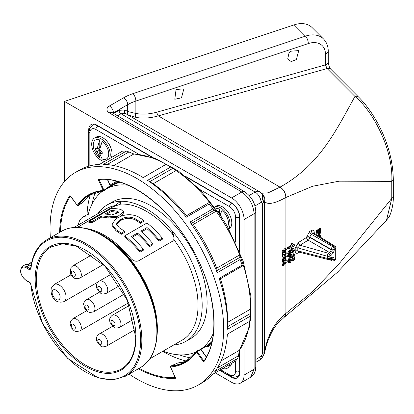 <?xml version="1.0" encoding="UTF-8"?>
<svg xmlns="http://www.w3.org/2000/svg" width="414" height="414" viewBox="0 0 414 414"><rect width="100%" height="100%" fill="white"/><g stroke="black" fill="none" stroke-linecap="round" stroke-linejoin="round"><path stroke-width="0.62" d="M75.343 227.436A78.494 45.317 60 0 1 101.627 234.971L103.345 235.959A76.067 43.915 -120 0 1 157.134 329.12L157.134 331.107A78.494 45.317 60 0 1 150.515 357.634M77.361 227.358L115.04 205.608L120.603 201.287A78.743 45.462 60 0 1 172.395 231.188L174.051 236.906L173.823 239.546A75.819 43.775 60 0 1 198.042 305.299A75.819 43.775 60 0 1 182.341 340.008L149.852 358.762M174.025 237.765L172.395 234.029L172.395 231.188A78.743 45.462 60 0 1 202.182 305.299A78.743 45.462 60 0 1 185.87 341.348A78.743 45.462 60 0 1 173.776 344.95M97.963 213.629A78.743 45.462 60 0 1 107.128 204.961L112.044 202.12A78.743 45.462 60 0 1 172.726 223.218A78.743 45.462 60 0 1 207.098 302.463A78.743 45.462 60 0 1 190.787 338.507L185.87 341.348M173.823 239.546L172.395 241.321L138.555 260.856C135.652 261.788 132.992 260.851 130.576 258.041A75.819 43.775 -120 0 0 85.61 228.43M107.128 204.961A78.743 45.462 60 0 1 120.603 201.287L120.603 204.128A75.679 43.693 60 0 1 172.395 234.029M120.603 204.128L112.624 206.948L77.501 227.364M74.039 227.441L106.522 208.687A75.819 43.775 60 0 1 115.04 205.608M143.549 220.3L143.549 221.454L140.32 223.317L140.32 222.168L143.549 220.3A75.679 43.693 -120 0 0 138.359 216.827C131.647 213.79 124.93 214.038 118.207 217.573L116.086 218.794L111.915 224.165L116.086 229.687A75.679 43.693 60 0 1 121.281 233.16L124.51 231.291A75.679 43.693 -120 0 0 119.32 227.819L116.484 223.948L119.32 220.181L121.442 218.959C126.001 216.641 130.56 216.553 135.124 218.69A75.679 43.693 60 0 1 140.32 222.168M116.546 224.528L119.32 221.335L121.442 220.108C126.001 217.79 130.56 217.702 135.124 219.844A75.679 43.693 60 0 1 140.32 223.317M124.51 231.291L124.51 232.445L121.281 234.308L121.281 233.16M111.915 224.165L111.915 225.319L116.086 230.836A75.679 43.693 60 0 1 121.281 234.308M101.632 217.112L101.632 215.963A75.679 43.693 60 0 1 108.194 216.853L117.928 216.32L123.584 211.808L120.945 209.489A75.679 43.693 -120 0 0 111.149 208.604L88.875 221.459L88.875 222.613A75.679 43.693 60 0 1 92.11 222.608L101.632 217.112A75.679 43.693 60 0 1 108.194 218.007L119.242 217.024M120.49 216.465L123.584 212.962L123.584 211.808M162.304 238.138L162.304 239.287L159.069 241.155L159.069 240.001L162.304 238.138A75.679 43.693 -120 0 0 147.037 222.965L124.764 235.825A75.679 43.693 60 0 1 140.03 250.993L143.265 249.13A75.679 43.693 -120 0 0 131.228 236.679L137.515 233.046A75.679 43.693 60 0 1 149.552 245.497L152.782 243.634A75.679 43.693 -120 0 0 140.75 231.183L147.037 227.55A75.679 43.693 60 0 1 159.069 240.001M141.536 231.881L147.037 228.704A75.679 43.693 60 0 1 159.069 241.155M152.782 243.634L152.782 244.783L149.552 246.651L149.552 245.497M132.014 237.377L137.515 234.2A75.679 43.693 60 0 1 149.552 246.651M143.265 249.13L143.265 250.279L140.03 252.147L140.03 250.993M124.764 235.825L124.764 236.974A75.679 43.693 60 0 1 140.03 252.147M101.632 215.963L92.11 221.459L92.11 222.608M108.194 218.007L108.194 216.853M88.875 221.459A75.679 43.693 60 0 1 92.11 221.459M104.861 214.095A75.679 43.693 60 0 1 111.423 214.985L119.015 212.439L117.711 211.357A75.679 43.693 -120 0 0 111.149 210.467L104.861 214.095M118.802 213.055L117.711 212.511A75.679 43.693 -120 0 0 111.149 211.616L106.636 214.224M117.711 212.511L117.711 211.357M111.149 211.616L111.149 210.467M116.086 230.836L116.086 229.687M135.124 219.844L135.124 218.69M137.515 234.2L137.515 233.046M147.037 228.704L147.037 227.55M78.417 224.911A22.294 12.875 60 0 1 82.893 217.076A22.294 12.875 60 0 1 87.877 216.067A93.134 53.773 60 0 1 103.07 190.844M107.578 188.179A93.134 53.773 60 0 1 127.973 185.218M213.386 333.166A93.134 53.773 60 0 1 200.593 349.375M196.065 351.921A93.134 53.773 60 0 1 162.976 351.186M212.071 341.343A93.134 53.773 60 0 1 206.488 346.006A93.134 53.773 60 0 1 204.971 346.942L200.78 349.359M108.235 187.702L111.832 185.622A93.134 53.773 60 0 1 120.231 182.274M99.117 179.495L103.909 190.161L104.887 189.596L104.778 190.176A96.239 55.564 60 0 1 104.778 190.176L103.862 190.725A0.564 0.326 -120 0 1 103.779 190.75A0.564 0.445 -94.3 0 1 103.184 190.466L98.123 179.205A109.224 63.063 60 0 1 191.459 247.194A109.224 63.063 60 0 1 203.672 362.022L203.812 361.179M98.123 179.205L98.925 179.51C127.76 176.328 167.856 205.577 191.371 247.246C215.699 288.449 220.983 337.793 203.812 361.174M203.672 362.022L196.448 352.009A96.804 55.89 60 0 1 170.516 366.985L175.396 377.532M70.551 195.941L77.247 205.442A96.804 55.89 60 0 1 103.184 190.466L103.909 190.161A0.564 0.326 -120 0 1 103.862 190.725A0.564 0.564 0 0 1 103.624 190.802L89.129 195.149A96.239 55.564 -120 0 0 77.992 205.639A0.564 0.445 -145.7 0 1 77.247 205.442L77.19 205.541A0.564 0.564 0 0 0 77.93 205.701L77.93 205.701A0.564 0.326 -120 0 0 77.992 205.639L78.991 205.059A96.239 55.564 60 0 1 87.24 196.448A96.239 55.564 60 0 1 89.626 194.865M110.114 186.3A0.564 0.316 -126 0 0 110.217 186.264L110.217 186.264A0.564 0.316 -126 0 0 110.212 185.731L107.449 179.583M81.61 203.108A0.564 0.342 -140.6 0 1 81.517 203.217L90.231 194.425M77.682 205.691A0.564 0.326 -120 0 0 77.93 205.701L81.517 203.217A0.564 0.331 -126.1 0 1 81.47 203.269L81.47 203.269A0.564 0.564 0 0 0 81.574 203.171L90.247 194.414M104.861 190.15L110.217 186.264A0.564 0.564 0 0 0 110.398 185.576L104.887 189.596M81.408 203.3A0.564 0.331 -126.1 0 0 81.47 203.269L78.945 205.111M197.566 350.715L196.567 351.289A0.564 0.326 -120 0 1 197.08 351.533L196.448 352.009A0.564 0.445 -145.7 0 1 196.5 351.351L200.5 349.406A0.564 0.316 66 0 1 200.956 349.675L197.08 351.533L203.921 361.018M197.499 350.777L198.058 350.969M185.865 361.551A96.239 55.564 60 0 1 183.298 362.824A96.239 55.564 60 0 1 171.717 365.66L170.718 366.24A96.239 55.564 -120 0 0 185.368 361.841A96.239 55.564 -120 0 0 196.5 351.351A0.564 0.326 -120 0 1 196.567 351.289L196.567 351.289A0.564 0.564 0 0 0 196.381 351.46L185.368 361.841M200.417 349.478A0.564 0.316 66 0 1 200.5 349.406A0.564 0.564 0 0 1 201.188 349.592L206.431 356.92M170.516 366.985A0.564 0.445 -94.3 0 1 170.718 366.24A0.564 0.326 60 0 0 170.63 366.266L170.63 366.266A0.564 0.564 0 0 0 170.397 366.985L170.516 366.985M170.516 366.483A0.564 0.326 60 0 1 170.63 366.266L177.622 363.047A0.564 0.445 -94.3 0 1 177.741 363.016L177.741 363.016A0.564 0.445 -94.3 0 1 177.86 363.031M177.497 363.104A0.564 0.331 66.1 0 1 177.554 363.062L177.554 363.062A0.564 0.331 66.1 0 1 177.622 363.047A96.938 55.968 60 0 0 186.134 361.386M50.379 237.724A122.772 70.882 60 0 1 75.462 172.405A122.772 70.882 60 0 1 198.234 243.282A122.772 70.882 60 0 1 198.234 385.051A122.772 70.882 60 0 1 129.121 374.111M191.34 223.42L193.234 224.46L216.186 211.212L214.292 210.167L191.34 223.42L189.938 222.095A122.772 70.882 60 0 1 202.223 240.979A122.772 70.882 60 0 1 217.174 272.754L216.729 268.153L239.68 254.905A117.126 67.622 -120 0 0 226.344 227.053A117.126 67.622 -120 0 0 216.186 211.212A117.126 67.622 -120 0 0 209.489 202.322L186.538 215.575A117.126 67.622 60 0 0 153.149 183.769L176.095 170.516A117.126 67.622 -120 0 0 168.125 165.434A117.126 67.622 -120 0 0 166.93 164.746M189.938 222.095L212.889 208.847A122.772 70.882 -120 0 0 209.225 203.988L186.274 217.236L185.85 216.134L186.538 215.575M185.85 216.134L209.489 202.322A117.126 67.622 -120 0 0 176.095 170.516L172.659 168.457L149.708 181.705L147.56 180.359A122.772 70.882 60 0 1 186.274 217.236M147.56 180.359L170.511 167.111A122.772 70.882 -120 0 0 166.154 164.327L143.203 177.58L166.123 164.286L168.125 165.434M75.462 172.405L79.457 170.097A122.772 70.882 60 0 1 99.495 164.41L122.446 151.157A122.772 70.882 -120 0 1 126.337 151.115L103.386 164.363A122.772 70.882 60 0 1 140.843 176.178A122.772 70.882 60 0 1 143.203 177.58M91.742 165.403L93.212 165.114M239.282 350.679L249.564 326.677L250.832 295.746L243.147 261.125L227.379 226.458L220.186 214.964L221.914 210.467A10.95 6.324 60 0 1 227.55 226.758M227.653 326.641L250.594 313.398L250.599 309.077A117.126 67.622 -120 0 0 243.303 265.208A117.126 67.622 -120 0 0 239.68 254.905L240.125 259.5L217.174 272.754M217.391 367.891L238.505 355.704L239.333 350.337L221.159 360.832M250.599 309.077L227.653 322.33M220.445 278.757A117.126 67.622 60 0 1 227.653 321.932L227.653 326.542A122.772 70.882 60 0 1 227.622 329.249L250.568 316.001A122.772 70.882 -120 0 1 250.341 320.902L227.389 334.155A122.772 70.882 60 0 1 214.814 371.596L237.765 358.343A122.772 70.882 -120 0 1 235.385 361.199L212.434 374.447A122.772 70.882 60 0 1 202.223 382.743L198.234 385.051M193.234 224.46A117.126 67.622 60 0 1 203.393 240.306A117.126 67.622 60 0 1 216.729 268.153M166.154 164.327L166.123 164.286A117.126 67.622 -120 0 0 133.784 154.034L113.819 165.559M243.303 265.208L242.692 265.912L219.741 279.16L219.156 278.389A122.772 70.882 60 0 1 227.653 326.542M149.708 181.705L153.149 183.769M219.156 278.389L242.107 265.136A122.772 70.882 -120 0 0 240.125 259.5M133.784 154.034L128.951 151.948L107.071 164.575M216.77 270.709L239.722 257.461M126.337 151.115L128.951 151.948M170.511 167.111L172.659 168.457M208.801 202.881L209.225 203.988M212.889 208.847L214.292 210.167M242.107 265.136L242.692 265.912M250.594 313.398L250.568 316.001M238.505 355.704L237.765 358.343M220.445 214.157L219.979 213.888L219.881 214.473M215.917 208.822A10.95 6.324 60 0 1 219.518 209.08L219.518 213.934M214.592 207.021A13.124 7.576 60 0 1 220.714 207.89A13.124 7.576 60 0 1 228.792 217.997A13.124 7.576 60 0 1 228.668 228.725M214.571 207L215.948 206.203A13.124 7.576 60 0 1 222.509 206.855A13.124 7.576 60 0 1 231.084 218.421A13.124 7.576 60 0 1 229.071 228.937L228.854 229.061M218.219 212.278L219.518 209.08M229.77 364.439A13.124 7.576 60 0 1 227.276 368.237A13.124 7.576 60 0 1 222.737 368.501M231.566 363.404A13.124 7.576 60 0 1 229.071 367.202L227.276 368.237M104.638 161.434A13.124 7.576 60 0 1 100.975 160.192A13.124 7.576 60 0 1 92.4 148.626A13.124 7.576 60 0 1 94.413 138.11L96.208 137.075A13.124 7.576 60 0 1 102.77 137.722A13.124 7.576 60 0 1 111.294 157.594M94.413 138.11A13.124 7.576 60 0 1 100.975 138.762A13.124 7.576 60 0 1 109.498 158.634M99.774 139.953L99.774 147.513L97.011 149.107L99.774 139.953A10.95 6.324 60 0 0 94.226 149.966L97.176 155.074A10.95 6.324 60 0 0 99.774 157.62L97.011 151.653L95.313 149.578L95.313 147.964L97.011 149.107M100.695 145.06L100.183 144.765L99.991 147.467M99.603 149.288A3.353 1.935 60 0 1 100.581 151.126L99.407 150.489L102.17 141.334A10.95 6.324 60 0 1 108.716 153.946A10.95 6.324 60 0 1 102.17 159.002L99.407 153.035L101.74 151.69M99.872 150.753L100.136 152.616M99.774 150.696L99.774 152.823M99.774 154.696L99.774 157.62M96.571 148.849L95.313 149.578M99.443 150.251L97.011 151.653M97.911 148.59L99.51 149.847M99.21 147.839L99.8 148.305M101.389 151.524L101.435 151.866M100.581 151.126L102.201 151.897L102.196 153.511L99.407 153.035M219.549 370.344L231.592 377.294A11.535 6.66 -120 0 0 237.429 377.827A11.535 6.66 -120 0 0 239.747 372.584L239.747 350.042M239.747 251.914L239.747 217.039A11.535 6.66 -120 0 0 231.592 202.912L185.136 176.09M153.206 157.656L96.881 125.137A11.535 6.66 -120 0 0 91.189 124.526A11.535 6.66 -120 0 0 88.725 129.846L88.725 166.164M250.501 377.325L254.113 369.278A5.646 3.26 0 0 0 255.764 366.975C255.759 371.617 254.005 375.068 250.501 377.325L240.41 383.152A17.642 10.184 -120 0 1 231.592 382.277L215.233 372.833M240.41 383.152A17.642 10.184 -120 0 0 244.063 375.079L244.063 342.88M244.063 263.909L244.063 219.529A17.642 10.184 -120 0 0 231.592 197.923L64.455 101.43L294.209 24.845A25.399 17.962 -45 0 1 312.166 27.624L323.458 38.911A25.399 17.962 -45 0 0 305.496 36.132L294.209 24.845M64.455 181.606L64.455 101.43M125.489 113.488L121.048 113.778A2.82 1.63 60 0 1 119.061 110.326L124.976 109.943L127.683 111.495L135.864 113.472C142.437 114.668 149.49 114.217 157.03 112.127L325.43 64.91L325.43 53.991A19.758 13.967 135 0 0 308.321 43.563L135.864 101.047A39.511 22.811 0 0 0 127.683 104.675L113.42 112.908A2.82 1.63 0 0 0 113.094 113.131M263.972 354.255L262.647 356.78A8.466 0.652 -153.1 0 1 261.079 356.413L262.512 353.68A8.466 0.326 -151.6 0 0 263.972 354.255A8.466 8.466 0 0 0 264.794 352.055A8.466 1.335 -167.5 0 0 264.608 351.677C267.703 334.874 274.761 322.149 285.784 313.501L312.689 291.466L339.201 263.692L391.784 198.399A5.646 3.26 0 0 0 393.3 196.174C393.761 207.016 389.32 217.298 389.015 216.817L386.5 220.295L391.784 198.399L391.784 181.363L339.201 181.172L312.689 186.233L285.784 197.509C274.715 203.657 267.656 204.987 264.608 201.494A8.466 4.89 180 0 1 262.512 203.497L261.079 202.415A8.466 6.883 -50.7 0 0 260.825 192.738A8.466 6.883 -50.7 0 0 260.458 192.412A8.466 8.466 0 0 0 259.361 191.646A8.466 4.875 -59.7 0 0 255.215 192.008A8.466 4.875 -59.7 0 0 255.117 192.06L121.048 113.778L117.555 115.796M254.972 205.944L261.079 202.415A8.466 4.89 -120 0 0 255.117 192.06L249.156 195.506M261.488 193.178A8.466 8.14 -51.1 0 1 261.85 193.452L261.85 193.452A8.466 8.14 -51.1 0 1 262.367 193.912A8.466 8.14 -51.1 0 1 264.608 201.494L264.608 351.677A8.466 4.89 0 0 1 262.512 353.68L262.512 203.497A8.466 6.903 -55.3 0 0 262.031 193.638A8.466 6.903 -55.3 0 0 261.343 193.074L260.458 192.412M261.607 193.271L268.21 192.815L280.128 187.076C319.748 165.067 336.266 130.146 354.943 96.431A5.646 3.99 -44.9 0 1 358.664 97.135L330.833 69.252A5.646 3.99 -44.9 0 0 327.112 68.548L325.43 64.91A5.646 3.26 180 0 0 328.25 62.084L328.25 62.084C328.711 65.578 329.57 67.963 330.833 69.252M255.764 362.343L259.324 360.289A8.466 4.89 -120 0 0 261.079 356.413L255.764 359.481M282.607 265.436L282.006 265.089L282.006 264.499A95.396 55.078 180 0 1 282.891 263.889L282.891 261.881A95.396 55.078 180 0 1 283.362 261.56L285.681 262.248L286.276 263.009A95.396 55.078 0 0 0 283.963 264.505L283.963 265.095A95.396 55.078 0 0 0 283.492 265.415L283.492 264.825A95.396 55.078 0 0 0 282.607 265.436L282.607 264.846A95.396 55.078 180 0 1 283.492 264.236L283.492 262.222A95.396 55.078 180 0 1 283.963 261.907L286.276 262.595M283.067 254.569L284.19 255.293L285.277 255.252L286.328 253.166L286.002 252.276L285.251 252.369L285.205 252.995L285.686 252.902M286.002 252.276L285.406 251.929L284.656 252.028L285.251 252.369M285.888 253.43L285.272 254.662L284.672 254.32L285.287 253.089L285.888 253.43L284.604 252.649L284.656 252.028M283.373 253.932L282.006 253.746L282.006 256.758L282.607 257.104A95.396 55.078 0 0 1 283.067 256.783L283.585 257.078L282.56 259.221L282.897 260.085L283.699 259.956L284.615 258.481L284.811 258.709L284.211 258.362M281.96 251.784L282.56 252.131L283.585 249.989L282.985 249.642L281.96 251.784L282.301 252.649L283.699 252.866L284.615 251.391L284.811 251.619L284.211 251.272M284.615 251.391L285.36 251.536L286.328 249.611L286.022 248.85L284.749 248.535L285.888 249.906L284.972 251.024M285.287 249.559L285.888 249.906L284.703 249.156L284.749 248.535M283.704 252.271L283.104 251.924L283.74 250.253L284.175 250.03L284.77 250.377L284.34 250.599L283.704 252.271L283.171 252.369L282.974 251.862L283.585 249.989M282.56 259.221L281.96 258.874L282.301 259.744L282.897 260.085M284.615 258.481L285.36 258.626L286.328 256.701L286.022 255.94L284.749 255.624L285.888 256.996L284.972 258.119M285.287 256.654L285.888 256.996L284.703 256.25L284.749 255.624M283.704 259.361L283.104 259.014L283.74 257.342L284.175 257.12L284.77 257.467L284.34 257.689L283.704 259.361L283.171 259.459L282.974 258.952L283.585 257.078M282.607 261.493L282.006 261.146L282.006 260.66L285.727 259.5L286.328 259.847L286.328 260.334L282.607 261.493L282.607 261.006L286.328 259.847M282.006 260.66L282.607 261.006M286.022 255.94L285.349 255.971M284.775 257.72L285.344 258.046L284.77 257.467M283.74 257.342L284.34 257.689M283.792 257.689L284.392 258.036M286.022 248.85L285.349 248.881M282.56 252.131L282.897 252.995M284.775 250.63L285.344 250.956L284.77 250.377M283.74 250.253L284.34 250.599M283.792 250.599L284.392 250.946M283.15 254.636L283.745 254.983L283.264 254.6M283.745 254.983L284.19 255.293M283.067 254.527L283.067 256.783M285.272 254.662L282.607 254.092L282.607 257.104M283.968 254.279L283.031 253.678M282.327 253.585L282.928 253.927M282.006 253.746L282.607 254.092M283.963 263.915A95.396 55.078 180 0 1 285.308 263.03L283.963 262.636L283.963 263.915M283.963 263.169A95.396 55.078 180 0 1 284.527 262.802M283.362 261.56L283.963 261.907M282.891 261.881L283.492 262.222M282.891 263.889L283.492 264.236M282.006 264.499L282.607 264.846M283.021 265.146L283.492 265.415M317.616 235.462L319.779 234.841M320.006 236.937L319.385 236.56L319.468 235.437L319.991 235.649M316.829 231.649L316.177 231.369L316.177 230.722L320.027 228.337L320.617 228.725L320.617 229.304L316.829 231.649L316.829 231.074L320.617 228.725M289.008 262.714L288.17 262.336L287.58 261.001L289.308 257.668L289.991 258.119L288.253 261.327L289.008 262.714L290.286 262.471L292.253 259.469L291.974 258.693L293.247 258.331L293.247 260.623L294.375 260.049L294.375 256.799L290.964 257.767L290.887 258.957M289.205 260.97L290.468 259.257L290.023 258.564L291.301 259.656L290.261 261.239L289.453 261.369L289.184 260.732L290.111 259.117L289.991 258.119M290.033 258.476L290.162 257.317L293.355 256.137L294.375 256.799M293.247 260.623L292.243 260.194L292.243 259.681M292.243 259.304L292.243 258.615M288.33 256.949L287.652 256.654L287.652 255.65L293.428 253.761L294.457 254.424L288.33 256.028L288.33 256.949L294.457 255.293L294.457 254.424M292.884 252.825L294.457 250.201L293.904 248.949L291.254 249.445L288.253 253.435L288.837 254.698L290.188 254.46L292.093 251.433L291.497 250.444L293.205 250.004L293.495 250.511L292.76 251.665L292.884 252.825L291.917 252.385M292.76 251.665L291.798 251.163L292.465 250.009L293.495 250.511M288.837 254.698L288.154 254.382L287.58 253.104L290.462 248.974L292.915 248.338L293.904 248.949M288.33 249.052L287.652 248.762L287.652 247.437L291.766 244.891L290.835 243.779L291.948 243.09L292.833 243.66L291.72 244.234L292.786 245.367L288.33 247.8L288.33 249.052L294.457 245.74L294.457 244.783L293.122 244.146M318.407 233.548L318.407 232.383L316.829 233.361L316.177 233.082L316.177 232.435L320.027 230.049L320.617 230.438L320.581 232.797L319.541 234.459L318.733 234.609L317.755 232.787M318.733 234.609L318.092 234.319L317.755 233.237M316.829 233.361L316.829 232.787L320.617 230.438M318.79 232.145L318.816 233.662L319.204 234.024L320.198 232.953L320.234 231.255L318.79 232.145M318.806 233.579L319.551 232.627L319.582 231.659M319.525 233.894L318.904 233.522M320.198 232.953L319.551 232.627M316.829 232.787L316.177 232.435M294.457 244.783L293.614 244.591L292.833 243.66M291.72 244.234L290.835 243.779M292.786 245.367L291.766 244.891M288.33 247.8L287.652 247.437M329.87 258.931L331.174 259.635A2.256 1.304 -61.7 0 0 331.676 260.685A2.256 2.256 0 0 0 333.875 260.649A2.256 1.304 -120 0 0 334.341 259.619A2.256 1.304 180 0 1 333.875 259.826A2.256 1.304 180 0 1 331.174 259.635L331.174 259.288A2.256 1.304 0 0 0 334.341 259.273L333.405 257.203L331.148 257.425A2.256 1.304 60 0 1 330.682 258.46L330.998 258.331L330.703 258.248L331.174 259.288L330.181 258.75M333.875 260.649L334.729 260.158A2.256 1.304 -120 0 0 335.195 259.123L335.195 248.923L334.341 249.761A2.256 1.304 180 0 1 331.174 249.777L330.719 251.355L333.405 252.907L334.341 249.761M333.405 252.907L331.148 255.288A2.256 1.304 -120 0 0 329.58 252.54L308.176 240.182L300.041 245.228L297.801 247.882L297.801 250.889L298.665 252.017L327.743 259.418A2.256 2.256 0 0 0 329.43 259.185L330.682 258.46M299.451 252.219L298.416 252.861C296.471 253.829 295.399 253.27 295.198 251.184L295.198 248.172L298.416 242.511L306.551 237.465L306.551 237.124A2.256 1.304 180 0 1 309.775 237.072L309.775 237.419L331.174 249.777L331.174 249.43A2.256 1.258 -60 0 1 332.773 246.666L333.627 246.175A2.256 1.304 60 0 1 335.195 248.923A2.256 1.304 180 0 0 335.857 248.002L335.857 258.201A2.256 1.304 180 0 1 335.195 259.123L334.341 259.619L334.341 259.273M332.773 246.666A2.256 1.304 60 0 1 334.341 249.414A2.256 1.304 -0 0 1 333.875 249.621A2.256 1.304 -0 0 1 331.174 249.43L309.775 237.072L311.256 234.241L332.773 246.666M331.148 255.288L329.901 256.012A2.256 1.304 -120 0 0 328.328 253.264A2.256 0.756 105.9 0 0 327.35 256.271L297.801 247.882A2.256 1.304 180 0 0 295.198 248.172M295.198 251.184A2.256 1.304 180 0 1 297.801 250.889L327.35 258.408L327.35 256.271A2.256 1.304 180 0 0 329.43 256.219A2.256 1.304 180 0 0 329.901 256.012L329.901 258.15A2.256 1.304 180 0 1 329.43 258.357A2.256 1.304 180 0 1 327.35 258.408A2.256 0.802 104.3 0 0 327.743 259.418M331.148 257.425L329.901 258.15A2.256 1.304 60 0 1 329.43 259.185M309.631 231.524L311.168 230.572A2.256 1.345 -121.8 0 0 312.793 233.289L313.853 233.134L334.786 246.076A2.256 1.304 -58.3 0 0 333.627 246.175L312.793 233.289L311.256 234.241A2.256 1.345 -121.8 0 1 309.631 231.524L306.551 237.124M306.551 237.465A2.256 1.345 -121.8 0 0 308.176 240.182A2.256 1.258 -60 0 0 309.775 237.419A2.256 1.304 180 0 0 307.074 237.227A2.256 1.304 180 0 0 306.551 237.465M311.168 230.572C313.031 229.656 314.055 230.246 314.252 232.347A2.256 1.304 0 0 0 313.683 232.999M298.416 242.511A2.256 1.345 -121.8 0 0 300.041 245.228L328.328 253.264L330.719 251.355M298.416 252.861A2.256 1.351 58.3 0 1 298.665 252.017L298.882 251.826M291.254 249.445L290.462 248.974M290.214 251.257L290.861 251.132L291.14 251.717L290.126 253.249L289.396 253.389L289.184 252.866L290.214 251.257M291.14 251.717L290.312 251.205M289.189 252.938L290.317 251.319M290.126 253.249L289.407 252.819M288.253 253.435L287.58 253.104M288.33 256.028L287.652 255.65M288.253 261.327L287.58 261.001M290.964 257.767L290.162 257.317M291.301 259.656L290.468 259.257M290.261 261.239L289.536 260.804M316.829 231.074L316.177 230.722M318.226 235.84L318.599 235.587L317.978 235.219M318.599 235.587L320.188 235.095L319.592 234.722M319.696 234.779L320.617 235.985L320.307 237.129M320.027 236.906L320.115 235.737L318.992 236.13L318.392 235.757M318.708 236.037L319.282 236.839M320.234 236.187L319.582 235.871M393.3 196.174L393.3 179.138A5.646 3.26 0 0 1 391.784 181.363C393.528 150.981 373.832 111.925 354.943 96.431L327.112 68.548L158.298 115.879C150.494 118.13 143.151 118.652 136.273 117.441L128.33 115.123A2.82 2.303 114.9 0 1 127.683 111.495L127.683 104.675A5.646 3.26 60 0 0 123.693 97.761A45.157 26.072 180 0 1 133.044 93.616L305.496 36.132A5.646 2.303 71.6 0 1 308.321 43.563M157.03 112.127A2.82 1.242 74.3 0 0 158.298 115.879L279.999 187.149A8.466 5.32 -119.1 0 1 285.784 197.509M136.273 117.441A2.82 1.796 100.5 0 1 135.864 113.472L135.864 101.047A5.646 2.303 71.6 0 0 133.044 93.616M176.074 89.465L174.786 99.262L181.477 97.849L183.857 88.886L176.074 89.465M287.787 58.659L289.66 60.967L291.741 61.407L296.357 59.559L298.732 50.596L290.944 51.186A6.971 4.932 135 0 0 288.905 53.437L287.787 58.659M244.063 375.079L254.113 369.278L254.113 213.727C253.327 204.578 249.218 197.349 241.786 192.039L109.327 112.846A8.466 4.89 180 0 1 108.085 111.894A8.466 4.89 180 0 1 109.431 105.994L123.693 97.761M51.186 246.884A70.411 40.65 -120 0 0 36.365 279.253A70.411 40.65 -120 0 0 67.254 350.27A70.411 40.65 -120 0 0 121.597 368.833C130.767 363.14 135.466 352.552 135.699 337.079L127.331 300.321L105.027 266.166L76.347 246.159L62.721 243.805L51.186 246.884M135.947 337.426A71.255 41.141 60 0 1 85.558 366.519A71.255 41.141 60 0 1 35.174 279.248A71.255 41.141 60 0 1 85.558 250.159A71.255 41.141 60 0 1 135.947 337.426M26.087 280.226L29.668 282.291A1.692 0.978 60 0 1 30.859 284.195A77.894 44.976 -120 0 0 88.787 373.692A77.894 44.976 -120 0 0 140.641 340.137A77.894 44.976 -120 0 0 88.787 246.708A77.894 44.976 -120 0 0 30.859 269.312A1.692 0.978 60 0 1 29.668 269.845L26.087 267.78A7.623 4.399 -120 0 0 20.7 270.891A7.623 4.399 -120 0 0 26.087 280.226A0.849 0.486 -60 0 0 26.263 280.609C20.358 275.45 19.091 270.684 22.454 266.321A8.466 4.89 60 0 1 26.687 266.745A0.849 0.486 120 0 0 26.087 267.78M30.859 269.312A0.849 0.543 6.2 0 1 30.615 268.877C32.225 255.014 37.617 245.321 46.787 239.799A78.743 45.462 60 0 1 107.464 260.892A78.743 45.462 60 0 1 141.836 340.137A78.743 45.462 60 0 1 125.53 376.186L140.574 367.497A78.743 45.462 -120 0 0 156.885 331.448A78.743 45.462 -120 0 0 122.513 252.209A78.743 45.462 -120 0 0 61.836 231.11C73.035 225.061 86.303 226.349 101.627 234.971A78.494 45.317 60 0 1 157.134 331.107C156.937 348.691 151.415 360.822 140.574 367.497M30.993 266.005L29.482 265.131L26.687 266.745L30.269 268.81L30.646 268.593M25.249 264.712C25.865 263.925 27.417 264.054 29.906 265.089A0.849 0.486 -60 0 0 29.482 265.131A8.466 4.89 -120 0 0 25.249 264.712L22.454 266.321M31.676 262.466L28.302 264.411M29.668 269.845A0.849 0.486 120 0 1 30.269 268.81A0.849 0.486 -120 0 0 30.615 268.883M30.859 284.195A0.849 0.43 174.5 0 1 30.615 283.932L29.844 282.679A0.849 0.486 -60 0 1 29.668 282.291M96.741 232.394A75.819 43.775 60 0 1 157.382 328.778A75.819 43.775 60 0 1 156.916 336.623M119.32 221.335L119.32 220.181M121.442 220.108L121.442 218.959M64.056 301.625C53.546 304.611 50.089 293.95 51.31 288.108L54.177 284.516A9.879 5.703 60 0 1 62.768 288.299A9.879 5.703 60 0 1 65.759 299.4A9.879 5.703 60 0 1 64.056 301.625L98.19 281.918M59.921 298.416A5.646 3.26 60 0 1 54.891 298.468A5.646 3.26 60 0 1 52.33 291.182A5.646 3.26 60 0 1 57.355 291.13A5.646 3.26 60 0 1 59.921 298.416M129.391 305.418L112.468 315.189A7.054 4.073 60 0 1 115.992 315.54A7.054 4.073 60 0 1 120.603 321.756A7.054 4.073 60 0 1 119.522 327.412L133.587 319.292M113.001 325.332A2.82 1.63 60 0 1 111.004 321.875A2.82 1.63 60 0 1 113.001 320.726A2.82 1.63 60 0 1 114.994 324.178A2.82 1.63 60 0 1 113.001 325.332M112.572 326.304L99.246 334A7.054 4.073 60 0 1 102.77 334.346A7.054 4.073 60 0 1 107.381 340.567A7.054 4.073 60 0 1 106.3 346.218L135.285 329.482M99.779 344.143A2.82 1.63 60 0 1 97.782 340.686A2.82 1.63 60 0 1 99.779 339.532A2.82 1.63 60 0 1 101.777 342.989A2.82 1.63 60 0 1 99.779 344.143M86.526 310.81L72.802 318.733A7.054 4.073 60 0 1 78.241 320.622A7.054 4.073 60 0 1 81.32 327.722A7.054 4.073 60 0 1 79.855 330.952L128.418 302.919M71.343 325.42A2.82 1.63 60 0 1 73.335 324.265A2.82 1.63 60 0 1 75.332 327.722A2.82 1.63 60 0 1 73.335 328.876A2.82 1.63 60 0 1 71.343 325.42M111.682 273.933L99.246 281.111A7.054 4.073 60 0 1 102.77 281.463A7.054 4.073 60 0 1 107.381 287.678A7.054 4.073 60 0 1 106.3 293.335L119.718 285.588M99.779 291.254A2.82 1.63 60 0 1 97.782 287.797A2.82 1.63 60 0 1 99.779 286.648A2.82 1.63 60 0 1 101.777 290.105A2.82 1.63 60 0 1 99.779 291.254M93.476 311.913L89.828 312.518L87.732 311.711L84.875 308.735L83.721 304.652C83.25 303.472 84.151 301.822 86.422 299.689A7.054 4.073 60 0 1 91.861 301.583A7.054 4.073 60 0 1 94.941 308.684A7.054 4.073 60 0 1 93.476 311.913L124.407 294.059M84.963 306.381A2.82 1.63 -120 0 0 86.956 309.838A2.82 1.63 -120 0 0 88.953 308.684A2.82 1.63 -120 0 0 86.956 305.227A2.82 1.63 -120 0 0 84.963 306.381M79.855 278.068C76.119 279.155 73.573 278.55 72.212 276.247C70.23 274.927 69.873 271.967 71.136 267.372L72.802 265.845A7.054 4.073 60 0 1 79.369 269.141A7.054 4.073 60 0 1 80.652 277.333A7.054 4.073 60 0 1 79.855 278.068L103.397 264.479M75.063 275.833A2.82 1.63 60 0 1 72.336 275.103A2.82 1.63 60 0 1 71.606 271.537A2.82 1.63 60 0 1 74.334 272.267A2.82 1.63 60 0 1 75.063 275.833M207.611 346.709A0.849 0.523 -63.8 0 1 207.31 346.699A0.849 0.523 -63.8 0 1 207.083 346.285A93.699 54.099 -120 0 0 211.839 342.368M206.488 346.006A21.166 12.223 60 0 1 207.083 346.285A0.849 0.688 -124 0 0 208.123 346.663L208.107 346.673A0.849 0.486 60 0 1 208.107 346.673A0.849 0.486 60 0 1 208.051 346.699M88.254 213.686A19.758 11.406 60 0 1 88.487 213.557L86.738 214.856M95.246 192.427A105.839 61.106 -120 0 0 92.213 203.729M179.474 354.881A105.839 61.106 -120 0 0 190.787 357.903M186.636 361.07A108.659 62.737 60 0 1 162.78 351.3M139.182 368.305A108.659 62.737 -120 0 0 175.148 377.552M87.049 214.561A108.659 62.737 60 0 1 90.433 194.435M70.411 196.148A108.659 62.737 -120 0 0 60.439 231.918M206.322 357.116L200.956 349.675L206.451 356.889M175.572 378.246A109.224 63.063 60 0 1 138.374 368.77M59.632 232.383A109.224 63.063 60 0 1 70.023 195.429M110.284 185.576L107.718 179.609M104.773 190.176L103.93 190.663M103.469 190.776A96.239 55.564 -120 0 0 89.129 195.149M77.314 205.51L70.173 195.817M170.485 366.892L175.308 377.92M239.333 350.337A117.126 67.622 -120 0 0 249.839 321.192M220.621 369.723L229.547 374.877A8.466 4.89 -120 0 0 235.535 371.42L235.535 361.034M235.535 242.149L235.535 217.024A8.466 4.89 -120 0 0 229.547 206.653L199.641 189.389M138.587 154.137L95.836 129.458A8.466 4.89 -120 0 0 89.848 132.915L89.848 165.854M97.207 152.626A3.353 1.935 60 0 1 96.224 150.768M96.224 148.631A3.353 1.935 60 0 1 97.207 147.907M100.597 153.268A3.353 1.935 60 0 1 99.603 154.013M229.547 374.877A2.82 1.63 120 0 0 230.132 376.171L233.548 377.33L237.186 376.59A11.292 6.515 60 0 0 239.525 371.42A2.82 1.63 0 0 1 235.535 371.42M239.747 371.291L239.525 350.347M232.052 377.019L231.592 377.294M231.592 197.923L241.786 192.039A5.646 3.317 -59.1 0 1 244.684 191.801L112.225 112.613A5.646 3.317 -59.1 0 0 109.327 112.846M109.431 105.994A5.646 3.26 60 0 1 113.42 112.908L113.42 113.327M113.638 113.457L119.061 110.326M284.428 317.114L284.366 317.16A8.466 4.797 -124.4 0 0 285.784 313.501M285.903 263.242L285.903 313.419L284.49 317.077L337.322 272.417L386.5 220.295M280.128 187.076C283.787 189.56 285.712 193.017 285.903 197.442L285.903 248.783M285.903 250.967L285.903 252.219M285.903 254.6L285.903 255.873M285.903 258.057L285.903 259.604M285.903 260.453L285.903 262.378M314.252 232.347L314.252 233.382M320.234 232.394L319.582 232.078M330.921 258.352A2.256 1.842 -60 0 0 333.405 257.203M259.361 191.646L125.359 113.41A2.82 2.303 124.9 0 1 124.976 109.943M328.25 62.084L328.25 51.17A5.646 3.26 180 0 1 325.43 53.991M244.063 219.529L254.113 213.727A5.646 3.26 0 0 0 255.764 211.425L255.764 211.425C255.345 203.279 251.65 196.743 244.684 191.801M255.764 366.975L255.764 211.425M89.279 129.535L88.725 129.846M94.418 124.153L92.187 125.442A11.292 6.515 60 0 1 97.833 126.001L151.866 157.196M98.108 125.84L97.833 126.001A2.82 1.63 120 0 0 95.836 129.458M186.476 177.176L231.545 203.196A11.292 6.515 60 0 1 239.525 217.024L239.525 251.36M231.814 203.041L231.545 203.196A2.82 1.63 120 0 0 229.547 206.653M239.747 216.895L239.525 217.024A2.82 1.63 0 0 1 235.535 217.024M89.026 166.076L89.026 131.761A2.82 1.63 0 0 0 89.848 132.915M211.404 344.132A94.547 54.586 60 0 1 208.123 346.663A0.849 0.849 0 0 1 207.31 346.699L206.188 346.202M116.515 181.291L111.728 184.054A94.547 54.586 60 0 1 117.483 181.456M119.232 181.963A93.699 54.099 -120 0 0 110.45 185.803M46.787 239.799L61.836 231.11M31.749 262.134L27.95 264.329M29.906 265.089L31.04 265.741M29.844 282.679L26.263 280.609M30.615 283.932L42.492 323.479L67.591 358.338L98.325 377.935L112.939 379.881L125.53 376.186M54.177 284.516L71.156 274.715M112.468 315.189C109.705 317.196 108.954 319.701 110.217 322.703L113.876 327.272C114.662 328.266 116.541 328.312 119.522 327.412M99.246 334C96.483 336.008 95.732 338.512 96.995 341.514L100.654 346.078C101.44 347.072 103.319 347.118 106.3 346.218M72.802 318.733L70.634 321.14L70.101 323.691L71.255 327.779L74.111 330.755L76.207 331.557L79.855 330.952M99.246 281.111C96.483 283.124 95.732 285.629 96.995 288.625L100.654 293.195C101.44 294.188 103.319 294.235 106.3 293.335M86.422 299.689L99.35 292.227M72.802 265.845L92.11 254.698M88.399 213.893L82.893 217.076M171.65 365.681L177.554 363.062A0.564 0.564 0 0 1 177.741 363.016L186.14 361.381M220.196 214.938L200.485 190.264L178.305 170.935L155.281 158.417L133.054 153.718M143.182 177.528L140.843 176.178M239.318 375.358L237.186 376.59M261.85 193.452A8.466 8.466 0 0 0 261.343 193.074M259.324 360.289A8.466 8.466 0 0 0 262.647 356.78M284.366 317.16L276.785 324.317L273.644 328.799C269.126 336.836 266.176 344.588 264.794 352.055M331.676 260.685L329.146 259.324M334.729 260.158A2.256 2.256 0 0 0 335.857 258.201M335.857 248.002A2.256 2.256 0 0 0 334.786 246.076M313.646 233.237L313.605 232.885L313.853 233.134M393.3 179.138C392.891 160.849 387.934 142.649 378.432 124.526C372.289 113.198 365.702 104.064 358.664 97.135M328.25 51.17C328.24 46.316 326.641 42.233 323.458 38.911M219.793 370.199L230.132 376.171M89.026 131.761L89.724 128.226L92.187 125.442M111.728 184.054L110.155 185.027"/></g></svg>
